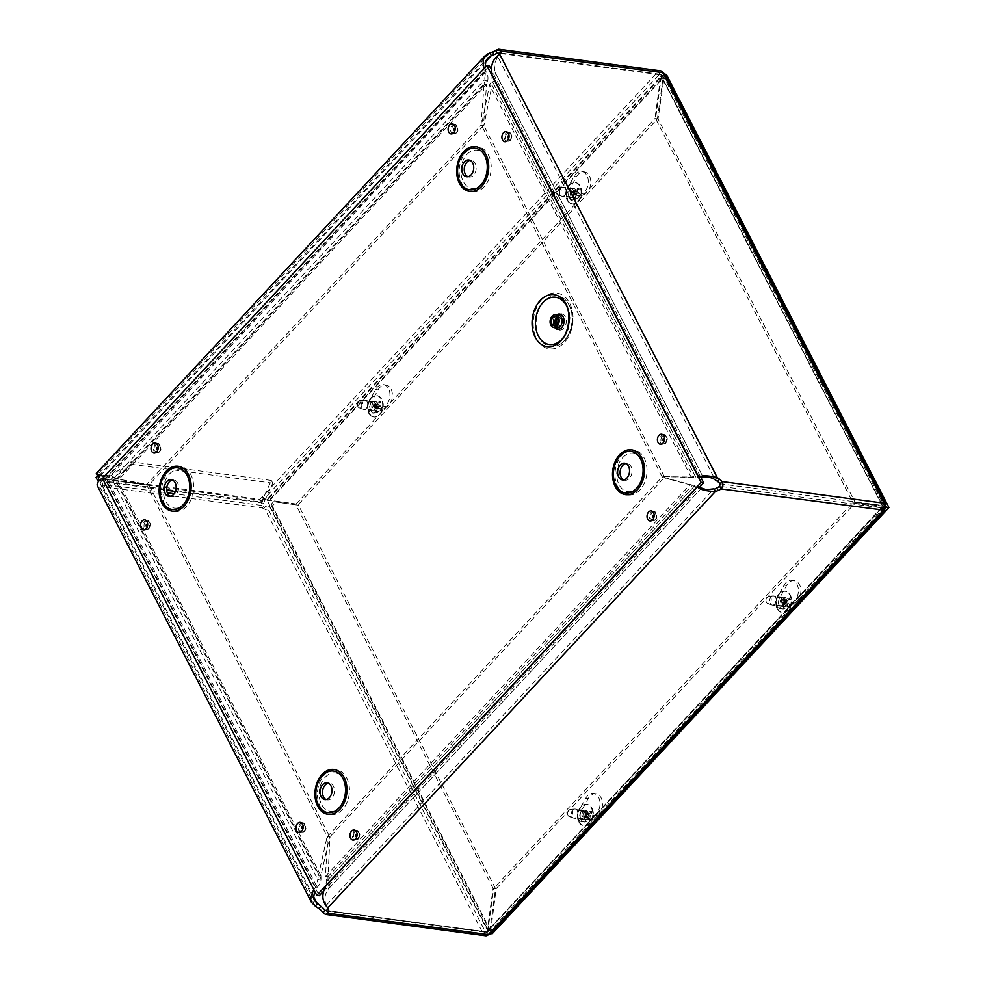 <?xml version="1.0" encoding="UTF-8"?>
<svg xmlns="http://www.w3.org/2000/svg" width="985" height="985" viewBox="0 0 985 985"><rect width="100%" height="100%" fill="white"/><g stroke="black" fill="none" stroke-linecap="round" stroke-linejoin="round"><path stroke-width="0.74" stroke-dasharray="4.92 3.69" d="M557.301 315.656A8.175 5.738 -82.4 0 0 557.99 329.569A8.175 5.738 -82.4 0 0 566.313 320.617A8.175 5.738 -82.4 0 0 557.301 315.656M489.373 65.884L105.001 478.796L319.251 895.697M700.618 476.912L490.813 68.679M322.698 892.004L699.141 487.612M325.21 777.263A19.331 13.568 97.6 0 1 346.523 789.022A19.331 13.568 97.6 0 1 326.848 810.163A19.331 13.568 97.6 0 1 325.21 777.263M326.146 799.574A8.434 5.922 -82.4 0 0 327.352 799.931A8.434 5.922 -82.4 0 0 334.346 792.346A8.434 5.922 -82.4 0 0 329.593 783.198A8.434 5.922 -82.4 0 0 328.325 783.223M169.395 474.068A19.331 13.568 97.6 0 1 190.696 485.827A19.331 13.568 97.6 0 1 171.021 506.955A19.331 13.568 97.6 0 1 169.395 474.068M170.319 496.378A8.434 5.922 -82.4 0 0 171.538 496.736A8.434 5.922 -82.4 0 0 178.519 489.151A8.434 5.922 -82.4 0 0 173.766 480.003A8.434 5.922 -82.4 0 0 172.498 480.027M622.791 457.594A19.331 13.568 97.6 0 1 644.104 469.352A19.331 13.568 97.6 0 1 624.428 490.493A19.331 13.568 97.6 0 1 622.791 457.594M623.727 479.904A8.434 5.922 -82.4 0 0 624.933 480.261A8.434 5.922 -82.4 0 0 631.927 472.677A8.434 5.922 -82.4 0 0 627.174 463.529A8.434 5.922 -82.4 0 0 625.906 463.553M466.976 154.399A19.331 13.568 97.6 0 1 488.277 166.157A19.331 13.568 97.6 0 1 468.601 187.285A19.331 13.568 97.6 0 1 466.976 154.399M467.9 176.709A8.434 5.922 -82.4 0 0 469.119 177.066A8.434 5.922 -82.4 0 0 476.1 169.482A8.434 5.922 -82.4 0 0 471.347 160.333A8.434 5.922 -82.4 0 0 470.079 160.358M105.001 478.796L102.514 478.464M582.627 811.775A4.137 2.906 97.6 0 1 582.64 816.319A4.137 2.906 97.6 0 1 579.648 818.486A4.137 2.906 97.6 0 1 577.308 814.004A4.137 2.906 97.6 0 1 580.744 810.286A4.137 2.906 97.6 0 1 582.627 811.775M585.09 812.096A4.137 2.906 -82.4 0 0 583.206 810.606A4.137 2.906 -82.4 0 0 579.771 814.324A4.137 2.906 -82.4 0 0 582.11 818.806A4.137 2.906 -82.4 0 0 585.102 816.639A4.137 2.906 -82.4 0 0 585.09 812.096M372.539 402.988A4.137 2.906 97.6 0 1 372.552 407.531A4.137 2.906 97.6 0 1 369.56 409.698A4.137 2.906 97.6 0 1 367.233 405.217A4.137 2.906 97.6 0 1 370.656 401.511A4.137 2.906 97.6 0 1 372.539 402.988M375.002 403.321A4.137 2.906 -82.4 0 0 373.118 401.831A4.137 2.906 -82.4 0 0 369.695 405.549A4.137 2.906 -82.4 0 0 372.022 410.031A4.137 2.906 -82.4 0 0 375.014 407.864A4.137 2.906 -82.4 0 0 375.002 403.321M781.007 598.658A4.137 2.906 97.6 0 1 781.019 603.202A4.137 2.906 97.6 0 1 778.027 605.369A4.137 2.906 97.6 0 1 775.7 600.887A4.137 2.906 97.6 0 1 779.123 597.169A4.137 2.906 97.6 0 1 781.007 598.658M783.469 598.991A4.137 2.906 -82.4 0 0 781.585 597.501A4.137 2.906 -82.4 0 0 778.162 601.219A4.137 2.906 -82.4 0 0 780.489 605.701A4.137 2.906 -82.4 0 0 783.481 603.534A4.137 2.906 -82.4 0 0 783.469 598.991M570.931 189.883A4.137 2.906 97.6 0 1 570.943 194.427A4.137 2.906 97.6 0 1 567.951 196.594A4.137 2.906 97.6 0 1 565.612 192.112A4.137 2.906 97.6 0 1 569.047 188.394A4.137 2.906 97.6 0 1 570.931 189.883M573.393 190.203A4.137 2.906 -82.4 0 0 571.509 188.726A4.137 2.906 -82.4 0 0 568.074 192.432A4.137 2.906 -82.4 0 0 570.413 196.914A4.137 2.906 -82.4 0 0 573.405 194.747A4.137 2.906 -82.4 0 0 573.393 190.203M313.723 889.43L316.542 886.155L318.45 875.443L320.913 875.776L320.987 878.706C320.95 882.425 319.349 885.577 316.16 888.174L314.646 891.216M319.349 879.236L320.987 878.706L116.427 480.668L113.521 480.249L107.143 481.456L107.513 479.424L111.059 479.917L113.226 481.69L115.504 480.557L146.617 484.94L327.192 836.302L329.655 836.634L320.913 875.776L117.966 480.889L113.226 481.69L317.798 879.728L319.349 879.236M485.026 67.559L485.58 70.957C487.883 74.367 488.523 77.901 487.489 81.583L486.553 84.464L484.091 84.144L485.396 73.025L483.647 69.048M104.053 476.814L114.457 477.454L119.062 479.239L117.264 479.289L487.489 81.583L484.694 79.736L114.457 477.454L117.264 479.289C116.144 477.922 113.361 476.691 108.904 475.595L100.174 475.398M485.47 72.127L108.719 477.663L108.904 475.595L485.58 70.957L485.47 72.127M499.74 54.347L498.545 55.295A6.193 3.127 43 0 0 498.57 55.258M705.1 476.518L702.379 475.73L699.313 477.393L491.786 73.592L495.049 72.287L494.125 64.69L497.696 56.551L715.196 479.757M491.983 73.949L492.007 80.77L489.557 84.907L492.02 85.239L492.808 82.321C495.714 78.911 496.452 75.574 495.049 72.287L702.379 475.73C702.44 476.371 700.335 477.072 696.075 477.836L691.088 477.048L695.275 476.284L699.325 477.393L491.983 73.949L699.301 477.343M695.669 477.035L492.007 80.77L695.669 477.035M693.588 477.38L662.006 476.642L691.088 477.048L489.557 84.907L481.431 125.28L483.894 125.612L492.02 85.239L693.502 477.368M702.379 475.73L495.049 72.287M102.674 478.759L107.513 479.424L316.542 886.155L316.16 888.174L107.143 481.456L101.849 478.648M327.254 907.21L326.404 905.141L327.783 907.838M698.033 486.787L693.846 486.725L690.017 484.842L695.041 485.42C698.931 487.316 700.766 488.572 700.532 489.213L327.636 889.8L325.136 887.362L698.033 486.787L700.581 489.151L327.636 889.8C324.447 895.55 324.04 900.659 326.404 905.141L326.909 906.114M703.29 489.213L700.581 489.151L327.636 889.8C329.815 887.054 329.938 883.693 328.005 879.691L327.943 876.761L325.481 876.441L326.811 880.996L325.136 887.362L698.02 486.775M694.794 485.679L326.811 880.996L694.794 485.679M698.008 486.824L325.136 887.362M664.395 477.528L692.48 485.174L327.943 876.761L330.049 836.684L327.586 836.363L325.481 876.441L690.017 484.842L661.932 477.196L664.395 477.528L330.049 836.684M146.617 484.94L115.504 480.557L318.45 875.443L327.192 836.302M481.037 125.23L484.091 84.144L116.599 478.907L149.166 484.719L119.062 479.239L486.553 84.464L483.5 125.551L481.037 125.23L146.703 484.386M489.939 52.968L97.146 474.795M327.586 836.363L661.932 477.196M315.225 906.065L100.027 487.329L103.105 487.747L102.945 486.738C102.243 484.14 102.945 481.739 105.05 479.535L262.219 500.478L263.598 503.175L272.771 483.167L271.392 480.471L262.219 500.478C260.84 502.781 260.865 505.28 262.305 507.977L265.076 509.331L483.253 933.866A5.245 3.681 -82.4 0 0 485.642 935.75M100.027 487.329A8.767 4.383 -27.2 0 1 97.38 485.802M99.497 480.458L261.32 502.03L659.137 74.675A1.761 1.231 97.6 0 1 660.873 74.922L882.535 505.514M96.037 477.491L259.942 499.346L261.32 502.03M483.5 125.551L149.166 484.719M149.08 485.273L329.655 836.634M103.179 479.904A5.27 2.647 152.8 0 0 101.455 481.308A5.27 2.647 152.8 0 0 100.482 484.214A5.27 2.647 152.8 0 0 102.071 485.125L105.161 485.543L105.001 484.534L102.945 486.738L262.305 507.977L264.349 505.773L263.598 503.175L175.392 491.416M113.521 480.249L111.083 479.929M117.966 480.889L115.368 481M662.006 476.642L481.431 125.28M664.469 476.962L483.894 125.612M884.592 507.718L854.992 503.249L496.144 888.729L490.308 933.965M883.151 510.55L881.944 507.066L852.53 502.916L493.682 888.408L496.144 888.729M662.917 72.718L660.873 74.922L882.104 505.404A1.761 1.231 97.6 0 1 881.772 507.866L487.033 931.909L487.944 930.32L493.682 888.408M881.944 507.066L487.944 930.32L490.407 930.653L884.407 507.398L881.944 507.066L881.772 507.866L719.678 486.258M882.215 507.866L487.033 931.909L488.412 934.593M852.53 502.916L854.992 503.249M259.942 499.346L262.355 496.748L269.164 500.171L298.59 504.32L266.701 499.838L269.164 500.171L663.176 76.916L657.758 71.991L262.355 496.748L263.734 499.432L266.701 499.838L660.713 76.584L654.963 118.508L657.426 118.84L663.176 76.916L660.713 76.584L657.758 71.991A5.245 3.681 -82.4 0 1 660.529 70.834M296.128 503.988L654.963 118.508M298.59 504.32L657.426 118.84M664.592 73.826L658.042 118.926L855.115 502.375L884.789 506.278M659.137 74.675L498.779 53.301L660.873 74.922L661.329 76.67L655.579 118.594L852.653 502.054L855.115 502.375M884.161 503.2L882.067 506.191L852.653 502.054M882.067 506.191L884.53 506.524L663.791 77.002L661.329 76.67L882.104 505.404L720.023 483.795M655.579 118.594L658.042 118.926M271.86 506.512L489.791 930.566L483.253 933.866L487.329 930.234L489.791 930.566L495.541 888.642L298.467 505.182L276.034 502.03L271.86 506.512A5.245 2.623 -27.2 0 1 265.076 509.331M276.034 502.03L273.571 501.697L269.397 506.191A1.761 0.886 -27.2 0 1 267.12 507.127L264.349 505.773L174.148 493.756M273.571 501.697L298.467 505.182M269.397 506.191L487.329 930.234L493.079 888.322L495.541 888.642M493.079 888.322L296.005 504.862M485.297 931.662L326.626 910.509L487.033 931.909A1.761 1.231 97.6 0 1 485.297 931.662L267.12 507.127M263.229 509.085L265.285 506.881M103.105 487.747L105.161 485.543M271.392 480.471L131.042 461.768L105.05 479.535L106.429 482.219L105.001 484.534L167.315 492.845M131.042 461.768L132.421 464.452L106.429 482.219L166.724 490.259M272.771 483.167L132.421 464.452M795.277 602.389A11.426 8.015 -82.4 0 0 800.867 590.175A11.426 8.015 -82.4 0 0 794.304 580.621A11.426 8.015 -82.4 0 0 786.584 585.496L779.677 597.957A7.03 4.937 -82.4 0 0 782.57 608.902A7.03 4.937 -82.4 0 0 785.033 608.361L795.277 602.389L792.814 602.069L782.57 608.028A7.03 4.937 97.6 0 1 780.108 608.57A7.03 4.937 97.6 0 1 777.227 597.624L784.122 585.176A11.426 8.015 97.6 0 1 791.841 580.3A11.426 8.015 97.6 0 1 798.404 589.855A11.426 8.015 97.6 0 1 792.814 602.069M582.726 193.282L572.482 199.253A7.03 4.937 97.6 0 1 570.032 199.795A7.03 4.937 97.6 0 1 567.138 188.849L574.046 176.389A11.426 8.015 97.6 0 1 581.753 171.513A11.426 8.015 97.6 0 1 588.328 181.068A11.426 8.015 97.6 0 1 582.726 193.282L585.188 193.614A11.426 8.015 -82.4 0 0 590.791 181.4A11.426 8.015 -82.4 0 0 584.216 171.846A11.426 8.015 -82.4 0 0 576.508 176.721L569.601 189.182A7.03 4.937 -82.4 0 0 572.494 200.115A7.03 4.937 -82.4 0 0 574.944 199.586L585.188 193.614M596.885 815.506A11.426 8.015 -82.4 0 0 602.488 803.292A11.426 8.015 -82.4 0 0 595.913 793.738A11.426 8.015 -82.4 0 0 588.205 798.613L581.298 811.074A7.03 4.937 -82.4 0 0 584.191 822.007A7.03 4.937 -82.4 0 0 586.641 821.478L596.885 815.506L594.423 815.174L584.179 821.145A7.03 4.937 97.6 0 1 581.729 821.687A7.03 4.937 97.6 0 1 578.835 810.741L585.743 798.281A11.426 8.015 97.6 0 1 593.45 793.405A11.426 8.015 97.6 0 1 600.025 802.96A11.426 8.015 97.6 0 1 594.423 815.174M384.335 406.399L374.091 412.37A7.03 4.937 97.6 0 1 371.64 412.9A7.03 4.937 97.6 0 1 368.747 401.966L375.654 389.506A11.426 8.015 97.6 0 1 383.374 384.63A11.426 8.015 97.6 0 1 389.937 394.185A11.426 8.015 97.6 0 1 384.335 406.399L386.797 406.731A11.426 8.015 -82.4 0 0 392.399 394.517A11.426 8.015 -82.4 0 0 385.837 384.963A11.426 8.015 -82.4 0 0 378.117 389.838L371.21 402.286A7.03 4.937 -82.4 0 0 374.103 413.232A7.03 4.937 -82.4 0 0 376.553 412.69L386.797 406.731M885.503 505.305L663.89 74.084L267.12 500.306L489.717 933.448L885.01 508.814M489.717 933.448L490.678 933.583M663.89 74.084L664.801 74.207M666.353 74.404L269.582 500.639L492.18 933.78M267.12 500.306L269.582 500.639M561.401 196.027A4.617 3.238 -82.4 0 0 561.782 196.2A4.617 3.238 -82.4 0 0 562.25 196.31A4.617 3.238 -82.4 0 0 566.067 192.174A4.617 3.238 -82.4 0 0 563.469 187.162A4.617 3.238 -82.4 0 0 562.989 187.15A4.617 3.238 -82.4 0 0 559.689 191.016A4.617 3.238 -82.4 0 0 561.401 196.027M557.35 194.611A3.718 2.61 97.6 0 1 555.983 190.585A3.718 2.61 97.6 0 1 558.643 187.47A3.718 2.61 97.6 0 1 561.118 191.509A3.718 2.61 97.6 0 1 557.67 194.759A3.718 2.61 97.6 0 1 557.35 194.611M571.965 197.431A4.617 3.238 -82.4 0 0 572.814 197.726A4.617 3.238 -82.4 0 0 576.631 193.577A4.617 3.238 -82.4 0 0 574.033 188.578A4.617 3.238 -82.4 0 0 570.327 192.1A4.617 3.238 -82.4 0 0 571.965 197.431M572.704 196.335L574.144 198.49A14.295 8.803 119.7 0 0 576.151 194.968L575.905 193.983A14.295 1.601 21.1 0 0 572.667 192.506L572.667 192.506A5.787 4.063 97.6 0 1 573.319 190.561A14.295 3.891 -163.7 0 1 576.557 192.075L577.272 191.644A14.295 8.951 115.8 0 0 577.739 187.913L574.969 189.686A3.644 2.561 -82.4 0 1 575.843 190.179L574.538 191.706L574.932 193.294L580.547 194.636A5.787 4.063 97.6 0 1 579.882 196.581A14.295 2.142 23.5 0 0 578.17 195.264L577.456 195.707A14.295 10.7 -60.9 0 1 575.474 199.241L573.578 196.84A3.644 2.561 -82.4 0 1 572.704 196.335L571.78 192.629L572.913 192.666A5.184 3.644 -82.4 0 1 573.541 190.794L572.223 191.336A3.644 2.561 -82.4 0 0 571.78 192.629M575.843 190.179L579.069 188.652A14.295 10.552 -56.3 0 1 578.577 192.383L578.823 193.355A14.295 3.349 -166 0 1 580.547 194.636M576.767 193.897A3.644 2.561 -82.4 0 1 576.323 195.19L579.882 196.581M572.223 191.336L572.642 192.001L573.824 191.299L574.969 189.686M576.323 195.19L574.575 194.34L573.405 195.042L573.578 196.84M578.17 195.264L573.405 195.042L574.575 194.34L578.17 195.264M576.767 192.137L572.802 192.1L577.272 191.644L573.824 191.299M570.007 203.181A10.798 7.585 -82.4 0 0 571.99 203.858A10.798 7.585 -82.4 0 0 580.941 194.156A10.798 7.585 -82.4 0 0 574.846 182.434A10.798 7.585 -82.4 0 0 566.166 190.684A10.798 7.585 -82.4 0 0 570.007 203.181M570.574 203.255A10.798 7.585 -82.4 0 0 572.556 203.932A10.798 7.585 -82.4 0 0 579.673 199.647A10.798 7.585 -82.4 0 0 581.15 188.504A10.798 7.585 -82.4 0 0 575.412 182.52A10.798 7.585 -82.4 0 0 566.732 190.77A10.798 7.585 -82.4 0 0 570.574 203.255M770.233 603.436A4.617 3.238 -82.4 0 0 771.871 604.987A4.617 3.238 -82.4 0 0 772.326 605.086A4.617 3.238 -82.4 0 0 776.155 600.948A4.617 3.238 -82.4 0 0 773.545 595.95A4.617 3.238 -82.4 0 0 773.077 595.925A4.617 3.238 -82.4 0 0 770.085 598.658A4.617 3.238 -82.4 0 0 770.233 603.436M766.428 602.291A3.718 2.61 97.6 0 1 766.318 598.449A3.718 2.61 97.6 0 1 768.719 596.245A3.718 2.61 97.6 0 1 771.193 600.284A3.718 2.61 97.6 0 1 767.746 603.534A3.718 2.61 97.6 0 1 766.428 602.291M780.797 604.839A4.617 3.238 -82.4 0 0 782.89 606.501A4.617 3.238 -82.4 0 0 786.72 602.352A4.617 3.238 -82.4 0 0 784.109 597.353A4.617 3.238 -82.4 0 0 780.773 599.766A4.617 3.238 -82.4 0 0 780.797 604.839M783.752 606.748A5.787 4.063 97.6 0 1 782.927 605.147L782.927 605.147A14.295 6.045 151 0 0 785.993 602.783L786.141 601.724A14.295 6.132 44.7 0 0 783.826 598.621L783.826 598.621A5.787 4.063 97.6 0 1 785.045 597.304A14.295 8.274 -139 0 1 787.347 600.431L788.086 600.53A14.295 6.452 148.1 0 0 789.625 597.957L786.19 599.237A3.644 2.561 -82.4 0 1 786.732 600.308L784.971 601.244L784.737 602.98L789.551 606.071A5.787 4.063 97.6 0 1 788.332 607.388A14.295 6.526 47.7 0 0 787.557 604.482L786.806 604.371A14.295 8.2 -25.2 0 1 783.752 606.748L782.521 604.839A3.644 2.561 -82.4 0 1 781.979 603.768L782.533 599.717L783.925 599.052A5.184 3.644 -82.4 0 1 785.119 597.772L785.045 597.304M783.173 604.815L783.949 606.329A5.184 3.644 -82.4 0 1 783.149 604.765L781.979 603.768M783.974 599.015L785.119 597.772L783.346 598.843A3.644 2.561 -82.4 0 0 782.533 599.717M786.732 600.308L790.45 599.557A14.295 7.794 -22.2 0 1 788.899 602.118L788.763 603.177A14.295 7.88 -142.1 0 1 789.551 606.071M786.178 604.359A3.644 2.561 -82.4 0 1 785.365 605.233L788.332 607.388M783.346 598.843L783.309 600.21L784.528 600.382L786.19 599.237M785.365 605.233L782.853 603.522L782.521 604.839M787.557 604.482L782.853 603.522L787.557 604.482M787.347 600.431L783.309 600.21L787.347 600.431M777.153 608.742A10.798 7.585 -82.4 0 0 782.078 612.633A10.798 7.585 -82.4 0 0 791.017 602.931A10.798 7.585 -82.4 0 0 784.934 591.222A10.798 7.585 -82.4 0 0 777.116 596.873A10.798 7.585 -82.4 0 0 777.153 608.742M777.719 608.816A10.798 7.585 -82.4 0 0 782.644 612.707A10.798 7.585 -82.4 0 0 789.748 608.422A10.798 7.585 -82.4 0 0 791.238 597.292A10.798 7.585 -82.4 0 0 785.501 591.295A10.798 7.585 -82.4 0 0 777.682 596.947A10.798 7.585 -82.4 0 0 777.719 608.816M363.009 409.144A4.617 3.238 -82.4 0 0 363.403 409.317A4.617 3.238 -82.4 0 0 363.859 409.428A4.617 3.238 -82.4 0 0 367.676 405.278A4.617 3.238 -82.4 0 0 365.078 400.279A4.617 3.238 -82.4 0 0 364.61 400.267A4.617 3.238 -82.4 0 0 361.31 404.133A4.617 3.238 -82.4 0 0 363.009 409.144M358.971 407.728A3.718 2.61 97.6 0 1 357.592 403.69A3.718 2.61 97.6 0 1 360.251 400.587A3.718 2.61 97.6 0 1 362.726 404.626A3.718 2.61 97.6 0 1 359.279 407.864A3.718 2.61 97.6 0 1 358.971 407.728M373.574 410.548A4.617 3.238 -82.4 0 0 374.423 410.831A4.617 3.238 -82.4 0 0 378.24 406.694A4.617 3.238 -82.4 0 0 375.642 401.683A4.617 3.238 -82.4 0 0 371.936 405.217A4.617 3.238 -82.4 0 0 373.574 410.548M374.312 409.452L375.753 411.607A14.295 8.803 119.7 0 0 377.76 408.073L377.526 407.1A14.295 1.601 21.1 0 0 374.275 405.611L374.275 405.611A5.787 4.063 97.6 0 1 374.94 403.678A14.295 3.891 -163.7 0 1 378.166 405.192L378.893 404.761A14.295 8.951 115.8 0 0 379.36 401.018L376.578 402.803A3.644 2.561 -82.4 0 1 377.464 403.296L376.147 404.81L376.541 406.411L382.155 407.753A5.787 4.063 97.6 0 1 381.503 409.698A14.295 2.142 23.5 0 0 379.791 408.381L379.065 408.812A14.295 10.7 -60.9 0 1 377.083 412.346L375.199 409.957A3.644 2.561 -82.4 0 1 374.312 409.452L373.389 405.734L374.522 405.783A5.184 3.644 -82.4 0 1 375.162 403.912L373.832 404.441A3.644 2.561 -82.4 0 0 373.389 405.734M377.464 403.296L380.678 401.769A14.295 10.552 -56.3 0 1 380.198 405.5L380.432 406.473A14.295 3.349 -166 0 1 382.155 407.753M378.375 407.014A3.644 2.561 -82.4 0 1 377.932 408.307L381.503 409.698M373.832 404.441L374.263 405.118L376.578 402.803M377.932 408.307L376.184 407.458L375.014 408.159L375.199 409.957M379.791 408.381L375.014 408.159L376.184 407.458L379.791 408.381M378.388 405.254L374.423 405.204L378.893 404.761L375.433 404.416M371.616 416.298A10.798 7.585 -82.4 0 0 373.611 416.963A10.798 7.585 -82.4 0 0 382.549 407.261A10.798 7.585 -82.4 0 0 376.455 395.551A10.798 7.585 -82.4 0 0 367.774 403.801A10.798 7.585 -82.4 0 0 371.616 416.298M372.182 416.372A10.798 7.585 -82.4 0 0 374.177 417.049A10.798 7.585 -82.4 0 0 381.281 412.764A10.798 7.585 -82.4 0 0 382.759 401.621A10.798 7.585 -82.4 0 0 377.033 395.625A10.798 7.585 -82.4 0 0 368.353 403.875A10.798 7.585 -82.4 0 0 372.182 416.372M571.842 816.54A4.617 3.238 -82.4 0 0 573.479 818.092A4.617 3.238 -82.4 0 0 573.947 818.203A4.617 3.238 -82.4 0 0 577.764 814.053A4.617 3.238 -82.4 0 0 575.166 809.054A4.617 3.238 -82.4 0 0 574.686 809.042A4.617 3.238 -82.4 0 0 571.706 811.775A4.617 3.238 -82.4 0 0 571.842 816.54M568.037 815.395A3.718 2.61 97.6 0 1 567.926 811.554A3.718 2.61 97.6 0 1 570.34 809.362A3.718 2.61 97.6 0 1 572.814 813.401A3.718 2.61 97.6 0 1 569.367 816.651A3.718 2.61 97.6 0 1 568.037 815.395M582.406 817.956A4.617 3.238 -82.4 0 0 584.511 819.606A4.617 3.238 -82.4 0 0 588.328 815.469A4.617 3.238 -82.4 0 0 585.73 810.47A4.617 3.238 -82.4 0 0 582.394 812.884A4.617 3.238 -82.4 0 0 582.406 817.956M585.373 819.865A5.787 4.063 97.6 0 1 584.548 818.252L584.548 818.252A14.295 6.045 151 0 0 587.602 815.9L587.75 814.841A14.295 6.132 44.7 0 0 585.435 811.738L585.435 811.738A5.787 4.063 97.6 0 1 586.666 810.421A14.295 8.274 -139 0 1 588.956 813.536L589.707 813.647A14.295 6.452 148.1 0 0 591.234 811.061L587.799 812.354A3.644 2.561 -82.4 0 1 588.353 813.425L586.592 814.361L586.346 816.097L591.172 819.188A5.787 4.063 97.6 0 1 589.941 820.505A14.295 6.526 47.7 0 0 589.165 817.587L588.414 817.488A14.295 8.2 -25.2 0 1 585.373 819.865L584.142 817.944A3.644 2.561 -82.4 0 1 583.588 816.885L584.142 812.834L585.546 812.157A5.184 3.644 -82.4 0 1 586.728 810.889L586.666 810.421M584.782 817.932L585.57 819.446A5.184 3.644 -82.4 0 1 584.758 817.882L583.588 816.885M585.582 812.12L586.74 810.877L584.955 811.96A3.644 2.561 -82.4 0 0 584.142 812.834M588.353 813.425L592.059 812.674A14.295 7.794 -22.2 0 1 590.52 815.223L590.372 816.294A14.295 7.88 -142.1 0 1 591.172 819.188M587.799 817.476A3.644 2.561 -82.4 0 1 586.974 818.35L589.941 820.505M584.955 811.96L584.93 813.327L586.137 813.499L587.799 812.354M586.974 818.35L585.693 816.811L584.474 816.639L584.142 817.944M589.165 817.587L584.474 816.639L589.165 817.587M588.956 813.536L584.93 813.327L588.956 813.536M578.774 821.859A10.798 7.585 -82.4 0 0 583.686 825.75A10.798 7.585 -82.4 0 0 592.638 816.036A10.798 7.585 -82.4 0 0 586.543 804.326A10.798 7.585 -82.4 0 0 578.724 809.99A10.798 7.585 -82.4 0 0 578.774 821.859M579.34 821.933A10.798 7.585 -82.4 0 0 584.253 825.824A10.798 7.585 -82.4 0 0 591.369 821.539A10.798 7.585 -82.4 0 0 592.847 810.396A10.798 7.585 -82.4 0 0 587.109 804.4A10.798 7.585 -82.4 0 0 579.291 810.064A10.798 7.585 -82.4 0 0 579.34 821.933M563.642 301.755A23.837 16.745 97.6 0 1 558.249 342.251C560.12 341.155 565.476 337.338 568.727 327.906L569.983 317.81C569.675 311.666 567.557 306.31 563.642 301.755M556.5 314.929A7.708 5.418 -82.4 0 0 555.565 315.754A7.708 5.418 -82.4 0 0 554.801 327.66M541.972 299.305A28.134 19.749 97.6 0 1 572.987 316.407A28.134 19.749 97.6 0 1 544.348 347.163A28.134 19.749 97.6 0 1 541.972 299.305M544.04 301.459A25.499 17.902 -82.4 0 0 538.573 335.983A25.499 17.902 -82.4 0 0 562.361 342.521A25.499 17.902 -82.4 0 0 567.68 302.567A25.499 17.902 -82.4 0 0 544.04 301.459M555.084 316.616A6.427 4.519 -82.4 0 0 553.164 323.425A6.427 4.519 -82.4 0 0 556.771 327.931L554.875 326.786C554.518 327.303 551.698 321.492 555.552 316.481L558.47 315.188A6.427 4.519 -82.4 0 0 555.084 316.616M555.811 325.309A4.642 3.263 -82.4 0 0 557.412 326.22A4.642 3.263 -82.4 0 0 561.265 322.046A4.642 3.263 -82.4 0 0 558.643 317.01A4.642 3.263 -82.4 0 0 556.857 317.465M155.101 444.481A5.06 3.546 97.6 0 1 160.678 447.547A5.06 3.546 97.6 0 1 155.531 453.075A5.06 3.546 97.6 0 1 155.101 444.481M300.056 823.891A5.06 3.546 97.6 0 1 305.633 826.969A5.06 3.546 97.6 0 1 300.487 832.497A5.06 3.546 97.6 0 1 300.056 823.891M651.085 512.348A5.06 3.546 97.6 0 1 656.663 515.426A5.06 3.546 97.6 0 1 651.516 520.954A5.06 3.546 97.6 0 1 651.085 512.348M452.189 125.341A5.06 3.546 97.6 0 1 457.766 128.419A5.06 3.546 97.6 0 1 452.62 133.948A5.06 3.546 97.6 0 1 452.189 125.341M324.484 774.813A22.618 15.883 97.6 0 1 349.416 788.566A22.618 15.883 97.6 0 1 326.404 813.302A22.618 15.883 97.6 0 1 324.484 774.813M622.064 455.144A22.618 15.883 97.6 0 1 646.997 468.897A22.618 15.883 97.6 0 1 623.985 493.633A22.618 15.883 97.6 0 1 622.064 455.144M466.25 151.949A22.618 15.883 97.6 0 1 491.183 165.702A22.618 15.883 97.6 0 1 468.158 190.425A22.618 15.883 97.6 0 1 466.25 151.949M168.669 471.618A22.618 15.883 97.6 0 1 193.602 485.371A22.618 15.883 97.6 0 1 170.577 510.095A22.618 15.883 97.6 0 1 168.669 471.618M505.97 133.123A5.06 3.546 97.6 0 1 511.535 136.189A5.06 3.546 97.6 0 1 506.388 141.717A5.06 3.546 97.6 0 1 505.97 133.123M661.452 435.665A5.06 3.546 97.6 0 1 667.03 438.744A5.06 3.546 97.6 0 1 661.883 444.272A5.06 3.546 97.6 0 1 661.452 435.665M353.997 831.488A5.06 3.546 97.6 0 1 359.574 834.566A5.06 3.546 97.6 0 1 354.428 840.094A5.06 3.546 97.6 0 1 353.997 831.488M144.573 521.336A5.06 3.546 97.6 0 1 150.139 524.414A5.06 3.546 97.6 0 1 144.992 529.942A5.06 3.546 97.6 0 1 144.573 521.336M156.849 447.461L156.627 449.172M146.322 524.328L146.088 526.039M145.337 522.038A4.223 2.967 -82.4 0 0 144.204 527.135A4.223 2.967 -82.4 0 0 147.381 529.388A4.223 2.967 -82.4 0 0 148.673 528.539A4.223 2.967 -82.4 0 0 148.44 521.434A4.223 2.967 -82.4 0 0 145.337 522.038M301.816 826.883L301.582 828.582M355.757 834.48L355.523 836.191M354.76 832.19A4.223 2.967 -82.4 0 0 353.64 837.287A4.223 2.967 -82.4 0 0 356.816 839.54A4.223 2.967 -82.4 0 0 358.109 838.691A4.223 2.967 -82.4 0 0 357.875 831.586A4.223 2.967 -82.4 0 0 354.76 832.19M652.833 515.34L652.612 517.051M663.2 438.657L662.979 440.369M662.216 436.367A4.223 2.967 -82.4 0 0 661.095 441.465A4.223 2.967 -82.4 0 0 664.272 443.718A4.223 2.967 -82.4 0 0 665.552 442.868A4.223 2.967 -82.4 0 0 665.331 435.764A4.223 2.967 -82.4 0 0 662.216 436.367M453.937 128.333L453.716 130.045M507.718 136.102L507.484 137.814M506.733 133.825A4.223 2.967 -82.4 0 0 505.6 138.91A4.223 2.967 -82.4 0 0 508.777 141.163A4.223 2.967 -82.4 0 0 510.07 140.313A4.223 2.967 -82.4 0 0 509.836 133.209A4.223 2.967 -82.4 0 0 506.733 133.825M456.289 132.544A4.223 2.967 -82.4 0 0 456.067 125.44A4.223 2.967 -82.4 0 0 452.952 126.043A4.223 2.967 -82.4 0 0 451.819 131.14A4.223 2.967 -82.4 0 0 455.008 133.394A4.223 2.967 -82.4 0 0 456.289 132.544M655.185 519.551A4.223 2.967 -82.4 0 0 654.963 512.446A4.223 2.967 -82.4 0 0 651.848 513.05A4.223 2.967 -82.4 0 0 650.716 518.147A4.223 2.967 -82.4 0 0 653.905 520.4A4.223 2.967 -82.4 0 0 655.185 519.551M304.168 831.094A4.223 2.967 -82.4 0 0 303.934 823.989A4.223 2.967 -82.4 0 0 300.819 824.593A4.223 2.967 -82.4 0 0 299.699 829.678A4.223 2.967 -82.4 0 0 302.875 831.943A4.223 2.967 -82.4 0 0 304.168 831.094M159.213 451.672A4.223 2.967 -82.4 0 0 158.979 444.567A4.223 2.967 -82.4 0 0 155.864 445.183A4.223 2.967 -82.4 0 0 154.744 450.268A4.223 2.967 -82.4 0 0 157.92 452.521A4.223 2.967 -82.4 0 0 159.213 451.672M483.253 933.866L322.846 912.479M100.458 475.521L485.556 61.846M313.538 896.584L102.071 485.125M326.404 905.141L713.953 488.843M495.677 50.383L657.758 71.991M786.584 585.496L784.122 585.176M785.033 608.361L782.57 608.028M779.677 597.957L777.227 597.624M574.944 199.586L572.482 199.253M569.601 189.182L567.138 188.849M576.508 176.721L574.046 176.389M588.205 798.613L585.743 798.281M586.641 821.478L584.179 821.145M581.298 811.074L578.835 810.741M376.553 412.69L374.091 412.37M371.21 402.286L368.747 401.966M378.117 389.838L375.654 389.506M574.206 197.923A5.184 3.644 -82.4 0 0 575.486 198.638M575.474 199.241A5.787 4.063 97.6 0 1 574.144 198.49M578.7 189.182A5.184 3.644 -82.4 0 0 577.419 188.467M577.739 187.913A5.787 4.063 97.6 0 1 579.069 188.652M579.365 196.31A5.184 3.644 -82.4 0 0 580.005 194.439M578.577 192.383L574.538 191.706M578.823 193.355L574.932 193.294M575.905 193.983L572.297 193.048M576.151 194.968L572.691 194.648M789.921 599.89A5.184 3.644 -82.4 0 0 789.133 598.338M789.625 597.957A5.787 4.063 97.6 0 1 790.45 599.557M787.963 606.883A5.184 3.644 -82.4 0 0 789.145 605.615M788.899 602.118L784.971 601.244M788.763 603.177L784.737 602.98M786.141 601.724L782.656 600.924M785.993 602.783L782.41 602.66M375.814 411.028A5.184 3.644 -82.4 0 0 377.095 411.755M377.083 412.346A5.787 4.063 97.6 0 1 375.753 411.607M380.308 402.299A5.184 3.644 -82.4 0 0 379.04 401.572M379.36 401.018A5.787 4.063 97.6 0 1 380.678 401.769M380.973 409.428A5.184 3.644 -82.4 0 0 381.614 407.556M380.198 405.5L376.147 404.81M380.432 406.473L376.541 406.411M377.526 407.1L373.906 406.165M377.76 408.073L374.3 407.753M591.542 813.007A5.184 3.644 -82.4 0 0 590.741 811.455M591.234 811.061A5.787 4.063 97.6 0 1 592.059 812.674M589.572 820A5.184 3.644 -82.4 0 0 590.754 818.732M590.52 815.223L586.592 814.361M590.372 816.294L586.346 816.097M587.75 814.841L584.265 814.029M587.602 815.9L584.031 815.765M562.361 342.521C567.532 337.941 570.709 331.354 571.891 322.785C572.654 314.695 571.251 307.96 567.68 302.567L569.909 306.458C572.95 313.267 573.504 320.334 571.583 327.673C568.419 337.769 563.371 341.721 562.361 342.521M557.202 317.933L558.643 317.01L555.257 316.554M556.266 324.939L557.412 326.22L554.026 325.764M146.334 526.027A0.911 0.911 0 0 0 146.556 524.402M147.381 529.388L149.597 526.729C149.843 522.986 149.449 521.225 148.44 521.434A4.42 4.42 0 0 1 147.381 529.388M355.77 836.179A0.911 0.911 0 0 0 355.991 834.554M356.816 839.54L359.033 836.881C359.266 833.138 358.885 831.377 357.875 831.586A4.42 4.42 0 0 1 356.816 839.54M663.225 440.357A0.911 0.911 0 0 0 663.434 438.731M664.272 443.718L666.488 441.058C666.722 437.315 666.34 435.555 665.331 435.764A4.42 4.42 0 0 1 664.272 443.718M507.731 137.814A0.911 0.911 0 0 0 507.952 136.176M508.777 141.163L510.993 138.516C511.227 134.76 510.846 133 509.836 133.209A4.42 4.42 0 0 1 508.777 141.163M329.593 783.198L327.106 782.866M327.352 799.931L324.878 799.598M173.766 480.003L171.279 479.67M171.538 496.736L169.051 496.403M627.174 463.529L624.687 463.196M624.933 480.261L622.458 479.929M471.347 160.333L468.86 160.001M469.119 177.066L466.631 176.734M455.008 133.394A4.42 4.42 0 0 0 456.067 125.44L457.508 128.579C456.757 132.261 455.92 133.862 455.008 133.394M453.95 130.032A0.911 0.911 0 0 0 454.171 128.395M653.905 520.4A4.42 4.42 0 0 0 654.963 512.446L656.404 515.586C655.653 519.267 654.816 520.868 653.905 520.4M652.858 517.039A0.911 0.911 0 0 0 653.067 515.414M302.875 831.943A4.42 4.42 0 0 0 303.934 823.989L305.375 827.129C304.624 830.798 303.786 832.411 302.875 831.943M301.829 828.582A0.911 0.911 0 0 0 302.05 826.944M157.92 452.521A4.42 4.42 0 0 0 158.979 444.567L160.42 447.719C159.668 451.389 158.831 453.002 157.92 452.521M156.874 449.172A0.911 0.911 0 0 0 157.083 447.535M583.206 810.606L580.744 810.286M582.11 818.806L579.648 818.486M373.118 401.831L370.656 401.511M372.022 410.031L369.56 409.698M781.585 597.501L779.123 597.169M780.489 605.701L778.027 605.369M571.509 188.726L569.047 188.394M570.413 196.914L567.951 196.594M118.754 479.19L114.913 477.762M116.636 478.882L112.512 477.528M102.378 475.533L97.072 473.797M497.068 57.672L498.718 55.455M697.454 476.715L701.431 476.248M696.1 486.91L699.695 488.4M660.073 74.281L498.201 52.71M98.857 475.804L487.723 58.078M314.523 900.684L100.482 484.214M494.889 71.991L702.416 475.804M325.85 910.928L486.097 932.29M794.304 580.621L791.841 580.3M782.57 608.902L780.108 608.57M572.494 200.115L570.032 199.795M584.216 171.846L581.753 171.513M595.913 793.738L593.45 793.405M584.191 822.007L581.729 821.687M374.103 413.232L371.64 412.9M385.837 384.963L383.374 384.63M557.67 194.759L561.782 196.2M558.643 187.47L562.989 187.15M574.033 188.578L563.469 187.162M572.814 197.726L562.25 196.31M573.565 190.782L572.938 192.641M578.084 195.227L574.317 194.242M579.673 199.647A14.295 14.295 0 0 0 581.15 188.504M767.746 603.534L771.871 604.987M768.719 596.245L773.077 595.925M784.109 597.353L773.545 595.95M782.89 606.501L772.326 605.086M787.274 604.211L783.358 603.189M787.766 600.715L783.715 600.678M789.748 608.422A14.295 14.295 0 0 0 791.238 597.292M359.279 407.864L363.403 409.317M360.251 400.587L364.61 400.267M375.642 401.683L365.078 400.279M374.423 410.831L363.859 409.428M375.187 403.887L374.546 405.758M379.693 408.344L375.925 407.359M381.281 412.764A14.295 14.295 0 0 0 382.759 401.621M569.367 816.651L573.479 818.092M570.34 809.362L574.686 809.042M585.73 810.47L575.166 809.054M584.511 819.606L573.947 818.203M588.895 817.328L584.979 816.306M589.375 813.832L585.324 813.782M591.369 821.539A14.295 14.295 0 0 0 592.847 810.396"/><path stroke-width="1.48" d="M540.248 300.437A26.226 18.419 97.6 0 1 569.158 316.382A26.226 18.419 97.6 0 1 542.464 345.058A26.226 18.419 97.6 0 1 540.248 300.437M552.105 316.21A6.427 4.519 -82.4 0 0 550.184 323.031A6.427 4.519 -82.4 0 0 553.792 327.537A6.427 4.519 -82.4 0 0 559.111 321.763A6.427 4.519 -82.4 0 0 555.491 314.794A6.427 4.519 -82.4 0 0 552.105 316.21M552.807 317.589A4.642 3.263 -82.4 0 0 551.415 322.514A4.642 3.263 -82.4 0 0 554.026 325.764A4.642 3.263 -82.4 0 0 557.879 321.59A4.642 3.263 -82.4 0 0 555.257 316.554A4.642 3.263 -82.4 0 0 552.807 317.589M699.141 487.612L703.635 482.785L700.618 476.912M490.813 68.679L489.373 65.884L486.898 65.552L701.148 482.453L316.776 895.365L102.514 478.464L486.898 65.552M316.776 895.365L319.251 895.697L322.698 892.004M328.325 783.223A8.434 5.922 -82.4 0 0 325.136 785.07A8.434 5.922 -82.4 0 0 322.526 793.159A8.434 5.922 -82.4 0 0 326.146 799.574M322.649 784.737A8.434 5.922 -82.4 0 0 320.137 793.688A8.434 5.922 -82.4 0 0 324.878 799.598A8.434 5.922 -82.4 0 0 331.871 792.014A8.434 5.922 -82.4 0 0 327.106 782.866A8.434 5.922 -82.4 0 0 322.649 784.737M172.498 480.027A8.434 5.922 -82.4 0 0 169.309 481.862A8.434 5.922 -82.4 0 0 166.699 489.951A8.434 5.922 -82.4 0 0 170.319 496.378M166.834 481.542A8.434 5.922 -82.4 0 0 164.31 490.493A8.434 5.922 -82.4 0 0 169.051 496.403A8.434 5.922 -82.4 0 0 176.044 488.819A8.434 5.922 -82.4 0 0 171.279 479.67A8.434 5.922 -82.4 0 0 166.834 481.542M625.906 463.553A8.434 5.922 -82.4 0 0 622.717 465.4A8.434 5.922 -82.4 0 0 620.107 473.489A8.434 5.922 -82.4 0 0 623.727 479.904M620.23 465.068A8.434 5.922 -82.4 0 0 617.718 474.019A8.434 5.922 -82.4 0 0 622.458 479.929A8.434 5.922 -82.4 0 0 629.44 472.344A8.434 5.922 -82.4 0 0 624.687 463.196A8.434 5.922 -82.4 0 0 620.23 465.068M470.079 160.358A8.434 5.922 -82.4 0 0 466.89 162.193A8.434 5.922 -82.4 0 0 464.28 170.282A8.434 5.922 -82.4 0 0 467.9 176.709M464.403 161.872A8.434 5.922 -82.4 0 0 461.891 170.824A8.434 5.922 -82.4 0 0 466.631 176.734A8.434 5.922 -82.4 0 0 473.625 169.149A8.434 5.922 -82.4 0 0 468.86 160.001A8.434 5.922 -82.4 0 0 464.403 161.872M703.635 482.785L701.148 482.453M100.174 475.398L98.857 475.804L98.574 477.553A5.516 2.758 -27.2 0 1 97.429 480.175L96.037 477.491A5.516 2.758 152.8 0 0 97.195 474.93M98.562 477.491L96.308 473.428L104.053 476.814M483.647 69.048L483.081 59.383L486.873 54.273L492.672 51.971A6.193 3.103 152.8 0 0 495.677 50.383L498.656 49.25L500.836 51.109L498.779 53.313L497.056 53.067A6.193 3.103 -27.2 0 1 494.051 54.667L491.318 55.653L489.939 52.968M485.556 61.846L491.318 55.653L487.723 58.078L485.913 60.898L485.026 67.559M97.453 475.373L98.574 477.553L100.458 475.521M715.196 479.757L717.24 477.565L719.616 479.252A6.193 3.127 -137 0 1 722.067 481.591C723.421 484.275 723.088 486.725 721.057 488.942L719.678 486.258L720.023 483.795A6.193 3.127 43 0 0 717.56 481.443L712.931 478.39L708.006 476.9L699.412 477.343M325.136 887.362C321.406 895.242 322.292 902.063 327.783 907.838L328.658 909.931A8.483 4.248 -27.2 0 1 328.005 913.206L325.395 914.388L485.642 935.75A5.245 3.681 -82.4 0 0 488.412 934.593L883.151 510.55A5.245 3.681 -82.4 0 0 884.161 503.2L662.917 72.718L500.836 51.109A6.193 3.127 -137 0 1 500.602 53.091L499.74 54.347C492.992 58.681 490.407 65.207 491.983 73.949M495.677 50.383L497.056 53.067L498.779 53.313L497.056 53.067M699.325 477.393C701.135 475.238 707.107 475.287 717.24 477.565L499.74 54.347M314.646 891.216L313.599 897.618L314.523 900.684L320.888 906.348A8.483 4.297 -137 0 1 324.89 910.275L326.626 910.522A8.483 4.248 152.8 0 0 327.279 907.247L327.254 907.21M325.395 914.388L322.846 912.479A8.483 4.297 43 0 0 318.844 908.552L315.225 906.065L317.269 903.861L313.538 896.584M315.225 906.065L311.42 902.272L310.472 898.332L313.723 889.43M322.846 912.479L324.89 910.275L326.626 910.522L328.005 913.206L488.412 934.593L490.308 933.965M490.321 933.965L884.776 510.242L721.057 488.942A6.193 3.103 -27.2 0 1 718.065 490.53L715.332 491.527L714.224 489.385L716.686 487.846A6.193 3.103 152.8 0 0 719.678 486.258M327.783 907.838L715.332 491.527C704.952 490.998 699.19 489.422 698.033 486.787M698.193 486.935L706.257 489.656L713.953 488.843M884.789 506.278L885.638 503.926L884.161 503.2L722.067 481.591L720.023 483.795M498.57 55.258A6.193 3.127 43 0 0 498.779 53.313M311.42 902.272L97.38 485.802A8.767 4.383 -27.2 0 1 98.993 480.975A8.767 4.383 -27.2 0 1 101.849 478.648L102.674 478.759M97.429 480.175L99.497 480.458M884.764 510.23L884.592 507.718M498.656 49.25L660.529 70.834A5.245 3.681 -82.4 0 1 662.917 72.718L664.592 73.826M490.678 933.583L492.18 933.78L888.962 507.546L666.353 74.404L664.801 74.207M885.01 508.814L886.5 507.226L888.962 507.546M886.5 507.226L885.503 505.305M542.957 302.506A23.837 16.745 97.6 0 1 563.642 301.755C572.777 310.115 569.256 336.575 558.249 342.251A23.837 16.745 97.6 0 1 537.354 333.619A23.837 16.745 97.6 0 1 542.957 302.506M554.801 327.66A7.708 5.418 -82.4 0 0 561.979 327.266A7.708 5.418 -82.4 0 0 563.321 317.195A7.708 5.418 -82.4 0 0 556.5 314.929M553.792 327.537L556.771 327.931A6.427 4.519 -82.4 0 0 562.103 322.157A6.427 4.519 -82.4 0 0 558.47 315.188L555.491 314.794M556.857 317.465A4.642 3.263 -82.4 0 0 556.193 318.044A4.642 3.263 -82.4 0 0 555.811 325.309M156.627 449.172L156.849 447.461M152.626 444.149A5.06 3.546 -82.4 0 0 153.044 452.755A5.06 3.546 -82.4 0 0 158.191 447.215A5.06 3.546 -82.4 0 0 152.626 444.149M142.086 521.003A5.06 3.546 -82.4 0 0 142.517 529.61A5.06 3.546 -82.4 0 0 147.664 524.082A5.06 3.546 -82.4 0 0 142.086 521.003M351.522 831.155A5.06 3.546 -82.4 0 0 351.94 839.762A5.06 3.546 -82.4 0 0 357.099 834.233A5.06 3.546 -82.4 0 0 351.522 831.155M658.977 435.333A5.06 3.546 -82.4 0 0 659.396 443.94A5.06 3.546 -82.4 0 0 664.543 438.411A5.06 3.546 -82.4 0 0 658.977 435.333M503.483 132.79A5.06 3.546 -82.4 0 0 503.914 141.397A5.06 3.546 -82.4 0 0 509.06 135.856A5.06 3.546 -82.4 0 0 503.483 132.79M166.182 471.286A22.618 15.883 97.6 0 1 191.115 485.039A22.618 15.883 97.6 0 1 168.09 509.762A22.618 15.883 97.6 0 1 166.182 471.286M463.763 151.616A22.618 15.883 97.6 0 1 488.695 165.369A22.618 15.883 97.6 0 1 465.671 190.093A22.618 15.883 97.6 0 1 463.763 151.616M619.59 454.811A22.618 15.883 97.6 0 1 644.522 468.565A22.618 15.883 97.6 0 1 621.498 493.3A22.618 15.883 97.6 0 1 619.59 454.811M322.009 774.481A22.618 15.883 97.6 0 1 346.942 788.234A22.618 15.883 97.6 0 1 323.917 812.97A22.618 15.883 97.6 0 1 322.009 774.481M449.702 125.009A5.06 3.546 -82.4 0 0 450.133 133.615A5.06 3.546 -82.4 0 0 455.279 128.087A5.06 3.546 -82.4 0 0 449.702 125.009M648.598 512.028A5.06 3.546 -82.4 0 0 649.029 520.622A5.06 3.546 -82.4 0 0 654.175 515.093A5.06 3.546 -82.4 0 0 648.598 512.028M297.581 823.558A5.06 3.546 -82.4 0 0 297.999 832.165A5.06 3.546 -82.4 0 0 303.146 826.637A5.06 3.546 -82.4 0 0 297.581 823.558M146.088 526.039L146.322 524.328M301.582 828.582L301.816 826.883M355.523 836.191L355.757 834.48M652.612 517.051L652.833 515.34M662.979 440.369L663.2 438.657M453.716 130.045L453.937 128.333M507.484 137.814L507.718 136.102M322.366 775.712A20.98 14.726 -82.4 0 0 324.139 811.394A20.98 14.726 -82.4 0 0 345.489 788.468A20.98 14.726 -82.4 0 0 322.366 775.712M166.551 472.504A20.98 14.726 -82.4 0 0 168.324 508.198A20.98 14.726 -82.4 0 0 189.674 485.26A20.98 14.726 -82.4 0 0 166.551 472.504M619.947 456.043A20.98 14.726 -82.4 0 0 621.72 491.724A20.98 14.726 -82.4 0 0 643.07 468.798A20.98 14.726 -82.4 0 0 619.947 456.043M464.12 152.835A20.98 14.726 -82.4 0 0 465.893 188.529A20.98 14.726 -82.4 0 0 487.243 165.591A20.98 14.726 -82.4 0 0 464.12 152.835M492.672 51.971L494.051 54.667M719.616 479.252L717.56 481.443M500.602 53.091L498.607 55.234M318.844 908.552L320.888 906.348M328.658 909.931L327.279 907.247M718.065 490.53L716.686 487.846M166.724 490.259L175.392 491.416M174.148 493.756L167.315 492.845M324.89 910.275L326.626 910.509M557.202 317.933L556.156 319.953L556.266 324.939M157.083 447.535L156.874 449.172M302.05 826.944L301.829 828.582M653.067 515.414L652.858 517.039M454.171 128.395L453.95 130.032M507.952 136.176L507.731 137.814M663.434 438.731L663.225 440.357M355.991 834.554L355.77 836.179M146.556 524.402L146.334 526.027M97.49 475.435L96.715 474.154M96.308 473.428L485.174 55.702M885.638 503.914L664.604 73.826"/></g></svg>
